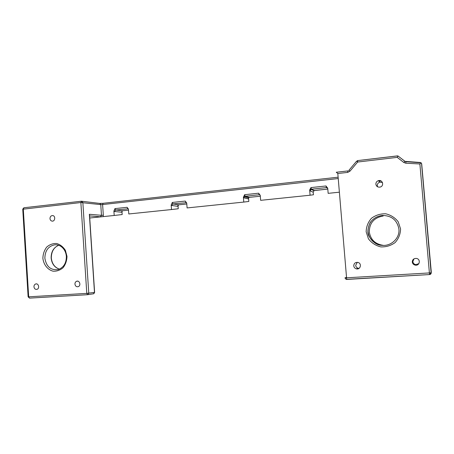 <?xml version="1.0" encoding="UTF-8"?>
<svg xmlns="http://www.w3.org/2000/svg" width="454" height="454" viewBox="0 0 454 454"><rect width="100%" height="100%" fill="white"/><g stroke="black" fill="none" stroke-linecap="round" stroke-linejoin="round"><path stroke-width="0.68" d="M310.973 187.587L309.707 189.88L309.997 190.85L311.37 189.204L310.973 187.587L326.023 185.97L326.386 187.604L327.737 188.308M309.997 190.85L312.965 192.116L313.198 191.838L313.436 194.766L310.082 195.22L309.69 190.334M339.348 192.19L328.151 193.347L327.754 188.421L326.023 185.97M310.082 195.22L260.636 200.333L260.273 195.566L258.661 193.2L259.155 194.76L260.159 195.038M244.627 194.704L243.423 197.206L243.866 197.842L244.156 196.826L245.143 196.253L244.627 194.704L258.661 193.2M243.866 197.842L248.247 198.903L248.741 197.7M248.61 198.619L248.826 201.451L243.781 202.075L243.423 197.354M243.781 202.075L187.088 207.938L186.736 203.205L185.272 201.071L185.89 202.558L186.537 202.666M172.304 202.461L171.186 205.004L171.754 205.458L172.94 203.937L172.304 202.461L185.272 201.071M171.754 205.458L177.565 206.315L178.059 206.025L178.212 205.038M178.059 206.025L178.252 208.755L171.51 209.549L171.186 205.004M171.51 209.549L128.794 213.965L128.42 209.112L127.109 207.313L127.818 208.738L128.289 208.795M114.953 208.613L113.903 211.076L114.567 211.502L115.679 210.032L114.953 208.613L127.109 207.313M114.567 211.502L121.417 212.2L122.001 211.91L122.177 210.889M122.001 211.91L122.183 214.555L114.198 215.474L113.903 211.076M89.727 218.005L114.198 215.474M421.164 162.804L405.989 161.709L405.762 163.202L419.882 163.968L421.164 162.804L421.698 163.968L431.294 272.184L431.215 272.746L429.399 272.928L429.563 274.562C430.647 274.392 431.198 273.79 431.215 272.746L421.698 163.968M405.008 161.352L397.993 155.966L397.222 157.373L403.816 162.487L405.762 163.202M375.867 184.222C375.85 182.468 376.695 181.288 378.398 180.664C382.699 179.273 384.476 186.157 380.049 187.088C377.728 187.371 376.338 186.418 375.867 184.222M353.757 265.851C353.927 263.399 355.261 262.247 357.775 262.401C362.139 263.161 360.561 270.079 356.311 268.83C354.818 268.365 353.967 267.372 353.757 265.851M412.283 262.015C412.414 259.609 413.747 258.405 416.284 258.417C420.932 258.871 419.848 266.061 415.274 265.136C413.537 264.739 412.544 263.695 412.283 262.015M419.882 163.968L429.399 272.928L344.932 277.899L346.067 279.346L346.703 279.443L337.816 173.513L347.696 172.401L349.96 171.181L348.899 170.341L356.56 161.215L357.65 162.033L357.684 160.585L397.812 155.892M346.067 279.346L429.563 274.562L431.101 272.775L421.528 163.332M337.816 173.513L336.266 172.248L347.724 170.954M413.997 258.848L412.839 261.583C413.095 263.224 414.071 264.234 415.762 264.625L418.826 263.689M357.275 262.333L355.686 265.34C355.891 266.821 356.725 267.792 358.183 268.246L359.069 268.354M382.484 182.548L379.76 182.185C378.091 182.792 377.268 183.944 377.285 185.652L377.614 186.81M94.483 292.348L93.552 293.772M89.353 214.271L94.483 292.399L86.788 293.38L87.611 294.703L88.082 294.567L88.768 293.205L82.849 202.49L81.459 201.218L80.869 202.541L100.76 204.606L101.475 215.315L89.353 214.271L89.552 215.355M28.125 296.848L22.751 209.215L80.869 202.541L86.788 293.38L28.125 296.848L29.51 298.125L28.687 296.854L23.296 209.044L23.977 207.756L81.34 201.241M29.555 298.125L87.537 294.708L93.808 293.738L94.614 292.376L89.506 214.6M103.132 203.296L338.116 177.196L103.132 203.296L102.61 204.555L100.76 204.606L99.84 203.426L81.459 201.218M103.325 215.253L101.475 215.315L100.368 216.779L103.092 216.62L103.325 215.253L102.61 204.555L338.23 178.547M49.98 218.595C50.076 216.666 50.956 215.656 52.624 215.565C55.666 215.718 55.246 221.45 52.216 221.132C50.922 220.933 50.178 220.088 49.98 218.595M33.954 286.815C33.954 285.39 34.521 284.448 35.662 283.983C38.511 282.933 39.924 288.443 37.029 289.317C35.338 289.618 34.317 288.784 33.954 286.815M74.95 284.13C74.933 282.757 75.472 281.803 76.573 281.281C79.473 279.976 81.311 285.452 78.36 286.616C76.51 287.076 75.375 286.247 74.95 284.13M379.76 182.185L378.398 180.664L380.361 180.669M312.965 192.116L314.304 190.504L311.37 189.204L326.386 187.604M314.355 190.504L327.805 189.08L313.85 190.629L310.899 189.329L309.707 189.886M248.247 198.903L248.531 197.916L249.501 197.348L245.143 196.253L259.155 194.76M249.575 197.342L260.324 196.207L249.524 197.354L248.531 197.916L244.156 196.826L243.684 197.479L243.418 197.206M186.594 202.694L172.94 203.937L178.728 204.822L177.565 206.315M178.825 204.811L186.798 203.971M128.312 208.8L115.679 210.032L122.512 210.758L121.417 212.2M122.631 210.747L128.533 210.123L122.546 210.764L122.035 211.394M326.863 187.848L327.589 187.774M344.932 277.899L346.334 277.377M420.319 162.481L404.957 161.363L403.816 162.487M349.96 171.181L357.65 162.033L397.222 157.373M400.57 228.929L398.215 221.79C395.014 217.665 390.832 214.997 385.673 213.789C380.378 213.664 375.64 215.162 371.457 218.289C368.052 222.182 366.287 226.671 366.157 231.756L368.432 238.793C371.537 242.901 375.651 245.603 380.764 246.891C386.065 247.107 390.849 245.671 395.122 242.567C398.623 238.651 400.439 234.105 400.57 228.929M347.753 170.942L348.235 170.829L347.753 170.942L347.696 172.401M103.035 203.318L99.88 203.437M103.075 203.307L99.613 203.398M29.595 298.119L87.548 294.708M66.988 256.351L65.387 250.353C63.18 246.863 60.274 244.581 56.671 243.503C52.959 243.333 49.634 244.536 46.683 247.101C44.271 250.324 42.999 254.07 42.88 258.332C43.635 264.659 47.619 269.727 53.027 271.174C56.733 271.407 60.093 270.249 63.095 267.701C65.563 264.461 66.863 260.681 66.988 256.351M398.913 229.105C399.934 238.083 391.229 246.386 382.058 245.342C373.943 244.042 369.261 239.479 368.012 231.648C368.166 222.545 372.887 217.143 382.172 215.44C391.592 215.542 397.171 220.094 398.913 229.105M369.295 231.886C370.521 239.564 375.118 244.042 383.08 245.319L382.058 245.342C377.138 245.347 372.836 242.368 369.153 236.415C367.184 233.35 367.524 228.725 370.18 222.545C373.12 218.527 377.115 216.161 382.172 215.44L383.193 215.996C374.079 217.659 369.448 222.959 369.295 231.886M58.708 245.273C53.623 247.492 51.103 251.726 51.137 257.98C51.784 263.751 54.537 267.48 59.389 269.154M56.523 244.791L54.769 244.797C57.022 244.604 59.134 245.171 61.108 246.505C64.207 248.809 65.961 252.118 66.369 256.431C66.341 263.218 63.605 267.599 58.163 269.58C50.74 270.425 46.308 266.634 44.867 258.207C45.02 250.636 48.323 246.17 54.769 244.797L55.921 244.757M89.591 215.9L100.368 216.779M381.156 181.015L378.925 181.254L381.167 181.021M186.798 203.977L178.757 204.828C177.849 205.407 177.571 205.747 177.917 205.855L178.053 205.77M397.999 155.972L404.957 161.363L405.989 161.709M397.318 155.898L357.684 160.585M357.667 160.591L357.185 160.739M346.703 279.443L429.563 274.557M347.736 170.942L336.266 172.248M23.886 207.767L22.745 209.146M81.391 201.224L23.977 207.756M58.725 245.279C53.861 247.311 51.393 251.544 51.313 257.98C51.972 263.74 54.673 267.463 59.423 269.137M77.765 281.157L76.573 281.281M36.496 283.898L35.662 283.983M415.762 264.625L415.274 265.136M358.183 268.246L356.311 268.83"/></g></svg>
